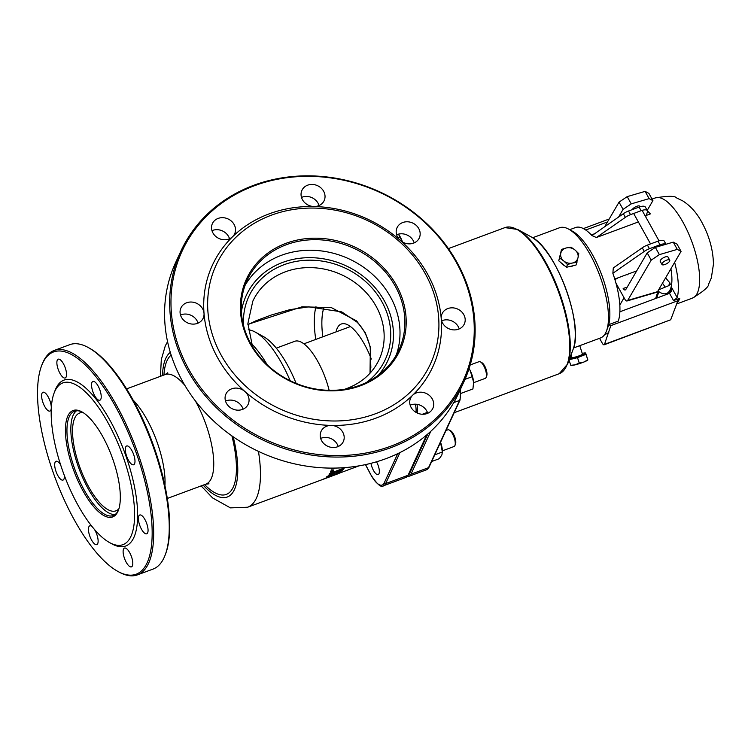<?xml version="1.0" encoding="UTF-8"?>
<svg xmlns="http://www.w3.org/2000/svg" width="751" height="751" viewBox="0 0 751 751"><rect width="100%" height="100%" fill="white"/><g stroke="black" fill="none" stroke-linecap="round" stroke-linejoin="round"><path stroke-width="1.13" d="M337.105 474.125A94.739 33.861 -110.4 0 0 337.171 474.097A94.739 33.861 -110.4 0 0 337.246 474.078L325.286 478.415L339.799 472.745A94.739 33.861 -110.4 0 0 340.475 472.257L323.446 479.204M325.371 478.359L359.072 465.845M323.39 479.1L340.475 472.257M332.242 468.117A94.739 33.861 69.6 0 1 331.801 469.253L334.927 468.089M331.801 469.253L331.754 469.159A94.626 33.823 -110.4 0 0 332.158 468.117M326.197 477.42L334.233 473.44L341.301 471.112L343.198 469.535A94.739 33.861 -110.4 0 0 344.249 468.051L329.623 473.487A94.739 33.861 69.6 0 1 329.098 474.266L334.908 472.107A94.739 33.861 69.6 0 1 334.27 472.952L327.032 476.669A94.739 33.861 69.6 0 1 326.197 477.42L326.141 477.317A94.626 33.823 -110.4 0 0 326.985 476.575L334.223 472.858A94.626 33.823 -110.4 0 0 334.749 472.163M341.48 470.201L338.063 472.238L336.016 472.811L336.044 472.154A94.739 33.861 -110.4 0 0 336.532 471.506L342.034 469.459A94.739 33.861 69.6 0 1 341.48 470.201L341.433 470.107A94.626 33.823 -110.4 0 0 341.874 469.525M335.969 472.717L341.433 470.107M329.623 473.487L344.249 468.051M329.098 474.266L329.041 474.172A94.626 33.823 -110.4 0 0 329.576 473.393M330.496 472.022L333.294 470.98A94.739 33.861 -110.4 0 0 333.857 469.882L331.06 470.924A94.739 33.861 69.6 0 1 330.496 472.022L330.44 471.928A94.626 33.823 -110.4 0 0 331.013 470.83M333.857 469.882L331.06 470.924M370.027 373.209L370.346 347.178L365.333 332.796L356.603 320.912L331.416 307.638L302.08 306.793L247.896 324.366M54.147 350.473L69.74 344.681A119.681 42.769 69.6 0 1 88.261 347.525A119.681 42.769 69.6 0 1 151.505 441.982A119.681 42.769 69.6 0 1 165.239 554.829A119.681 42.769 69.6 0 1 153.063 569.07L137.471 574.862A119.681 42.769 -110.4 0 0 135.912 447.774A119.681 42.769 -110.4 0 0 54.147 350.473A119.681 42.769 -110.4 0 0 41.972 364.714L41.502 365.981A118.564 42.375 69.6 0 1 134.56 448.281A118.564 42.375 69.6 0 1 117.766 571.361A118.564 42.375 69.6 0 1 71.232 514.172A118.564 42.375 69.6 0 1 41.502 365.981M165.239 554.829L165.718 553.562A118.564 42.375 -110.4 0 0 152.106 441.766A118.564 42.375 -110.4 0 0 89.453 348.182L88.261 347.525M117.766 571.361L118.958 572.018A119.681 42.769 -110.4 0 0 137.471 574.862M48.44 397.345A10.016 3.577 -110.4 0 0 42.957 392.266A10.016 3.577 -110.4 0 0 43.089 402.911A10.016 3.577 -110.4 0 0 49.932 411.06A10.016 3.577 -110.4 0 0 48.44 397.345M60.606 464.775A10.016 3.577 -110.4 0 0 56.043 461.292A10.016 3.577 -110.4 0 0 56.175 471.938A10.016 3.577 -110.4 0 0 63.018 480.077A10.016 3.577 -110.4 0 0 64.314 475.383M92.054 526.554A10.016 3.577 -110.4 0 0 89.801 525.831A10.016 3.577 -110.4 0 0 89.932 536.467A10.016 3.577 -110.4 0 0 96.776 544.616A10.016 3.577 -110.4 0 0 95.283 530.901A10.016 3.577 -110.4 0 0 94.438 529.427M129.951 553.149A10.016 3.577 -110.4 0 0 124.469 548.08A10.016 3.577 -110.4 0 0 124.6 558.716A10.016 3.577 -110.4 0 0 131.444 566.864A10.016 3.577 -110.4 0 0 129.951 553.149M145.215 520.077A10.016 3.577 -110.4 0 0 139.733 514.998A10.016 3.577 -110.4 0 0 139.864 525.644A10.016 3.577 -110.4 0 0 146.708 533.792A10.016 3.577 -110.4 0 0 145.215 520.077M132.138 451.051A10.016 3.577 -110.4 0 0 126.656 445.981A10.016 3.577 -110.4 0 0 126.788 456.617A10.016 3.577 -110.4 0 0 133.631 464.766A10.016 3.577 -110.4 0 0 132.138 451.051M98.372 386.512A10.016 3.577 -110.4 0 0 92.889 381.442A10.016 3.577 -110.4 0 0 93.021 392.078A10.016 3.577 -110.4 0 0 99.864 400.227A10.016 3.577 -110.4 0 0 98.372 386.512M63.704 364.263A10.016 3.577 -110.4 0 0 58.221 359.194A10.016 3.577 -110.4 0 0 58.353 369.83A10.016 3.577 -110.4 0 0 65.206 377.978A10.016 3.577 -110.4 0 0 63.704 364.263M109.571 542.588L111.955 543.902A88.505 31.636 -110.4 0 0 124.488 452.018A88.505 31.636 -110.4 0 0 55.02 390.586L54.072 393.13A86.281 30.838 69.6 0 1 121.793 453.022A86.281 30.838 69.6 0 1 109.571 542.588A86.281 30.838 69.6 0 1 75.71 500.964A86.281 30.838 69.6 0 1 54.072 393.13M356.941 322.095A5.567 2.187 -45.2 0 1 356.885 322.048A5.567 2.187 -45.2 0 1 356.603 320.912M83.286 412.703A52.166 18.644 -110.4 0 0 79.597 413.041A52.166 18.644 -110.4 0 0 80.282 468.436A52.166 18.644 -110.4 0 0 115.917 510.849A52.166 18.644 -110.4 0 0 118.93 508.69M359.823 385.282A83.492 73.476 -155.2 0 1 267.572 365.146A83.492 73.476 -155.2 0 1 247.248 280.029A83.492 73.476 -155.2 0 1 353.852 248.299A83.492 73.476 -155.2 0 1 398.875 350.004A83.492 73.476 -155.2 0 1 359.823 385.282M463.921 381.761L458.823 392.801A155.861 137.151 -155.2 0 1 385.92 458.664A155.861 137.151 -155.2 0 1 213.716 421.086A155.861 137.151 -155.2 0 1 175.781 262.193L180.878 251.144A155.861 137.151 24.8 0 0 218.813 410.037A155.861 137.151 24.8 0 0 391.018 447.624A155.861 137.151 24.8 0 0 463.921 381.761A155.861 137.151 24.8 0 0 425.986 222.869A155.861 137.151 24.8 0 0 253.782 185.281A155.861 137.151 24.8 0 0 180.878 251.144M410.168 405.174A12.251 10.777 -155.2 0 1 427.732 413.275M441.644 320.818A12.251 10.777 -155.2 0 1 459.208 328.929M396.622 234.772A12.251 10.777 -155.2 0 1 414.186 242.873M301.489 197.429A12.251 10.777 -155.2 0 1 319.053 205.53M211.97 230.67A12.251 10.777 -155.2 0 1 229.534 238.78M180.503 315.026A12.251 10.777 -155.2 0 1 198.057 323.127M225.516 401.081A12.251 10.777 -155.2 0 1 243.08 409.182M320.649 438.415A12.251 10.777 -155.2 0 1 338.213 446.526M390.745 446.207A154.744 136.175 -155.2 0 1 171.219 294.43A154.744 136.175 -155.2 0 1 405.897 207.285A154.744 136.175 -155.2 0 1 390.745 446.207M244.91 391.506A12.251 10.777 -155.2 0 1 248.187 404.254A12.251 10.777 -155.2 0 1 242.46 409.436A12.251 10.777 -155.2 0 1 228.924 406.479A12.251 10.777 -155.2 0 1 225.948 393.993A12.251 10.777 -155.2 0 1 244.91 391.506A121.352 106.783 24.8 0 0 331.322 425.423A12.251 10.777 -155.2 0 1 343.32 441.597A12.251 10.777 -155.2 0 1 337.593 446.77A12.251 10.777 -155.2 0 1 324.056 443.822A12.251 10.777 -155.2 0 1 321.081 431.337A12.251 10.777 -155.2 0 1 331.322 425.423A121.352 106.783 24.8 0 0 376.044 418.1A121.352 106.783 24.8 0 0 412.637 395.223A12.251 10.777 -155.2 0 1 427.986 394.406A12.251 10.777 -155.2 0 1 432.839 408.356A12.251 10.777 -155.2 0 1 427.112 413.529A12.251 10.777 -155.2 0 1 413.585 410.581A12.251 10.777 -155.2 0 1 410.6 398.096A12.251 10.777 -155.2 0 1 412.637 395.223A121.352 106.783 24.8 0 0 441.222 318.602A12.251 10.777 -155.2 0 1 442.076 313.74A12.251 10.777 -155.2 0 1 457.706 309.083A12.251 10.777 -155.2 0 1 464.315 324A12.251 10.777 -155.2 0 1 458.589 329.173A12.251 10.777 -155.2 0 1 441.222 318.602A121.352 106.783 24.8 0 0 400.339 240.442A12.251 10.777 -155.2 0 1 397.054 227.684A12.251 10.777 -155.2 0 1 412.693 223.038A12.251 10.777 -155.2 0 1 419.293 237.954A12.251 10.777 -155.2 0 1 413.566 243.127A12.251 10.777 -155.2 0 1 400.339 240.442A121.352 106.783 24.8 0 0 313.918 206.525A12.251 10.777 -155.2 0 1 301.921 190.35A12.251 10.777 -155.2 0 1 317.56 185.694A12.251 10.777 -155.2 0 1 324.16 200.611A12.251 10.777 -155.2 0 1 318.433 205.783A12.251 10.777 -155.2 0 1 313.918 206.525A121.352 106.783 24.8 0 0 232.603 236.715A12.251 10.777 -155.2 0 1 228.914 239.025A12.251 10.777 -155.2 0 1 215.387 236.077A12.251 10.777 -155.2 0 1 212.402 223.591A12.251 10.777 -155.2 0 1 228.041 218.935A12.251 10.777 -155.2 0 1 234.641 233.852A12.251 10.777 -155.2 0 1 232.603 236.715A121.352 106.783 24.8 0 0 204.019 313.345A12.251 10.777 -155.2 0 1 203.174 318.208A12.251 10.777 -155.2 0 1 197.438 323.381A12.251 10.777 -155.2 0 1 183.911 320.433A12.251 10.777 -155.2 0 1 180.935 307.948A12.251 10.777 -155.2 0 1 193.918 302.381A12.251 10.777 -155.2 0 1 204.019 313.345A121.352 106.783 24.8 0 0 244.91 391.506M360.536 385.742A84.61 74.452 24.8 0 0 368.816 255.105A84.61 74.452 24.8 0 0 240.508 302.756A84.61 74.452 24.8 0 0 360.536 385.742M375.237 413.848A118.01 103.845 24.8 0 0 386.784 231.646A118.01 103.845 24.8 0 0 207.83 298.1A118.01 103.845 24.8 0 0 375.237 413.848M371.313 359.072A44.534 15.912 -110.4 0 0 341.32 324A44.534 15.912 -110.4 0 0 336.035 331.895M410.562 405.005A8.909 3.182 69.6 0 1 410.346 405.728M376.504 461.799A8.909 3.182 69.6 0 1 378.147 474.576A8.909 3.182 69.6 0 1 373.275 470.07A8.909 3.182 69.6 0 1 370.966 463.329M164.938 485.719A58.587 20.934 -110.4 0 0 148.407 422.193A58.587 20.934 -110.4 0 0 133.143 400.086M118.658 509.572A55.668 19.892 69.6 0 1 113.241 515.571A55.668 19.892 69.6 0 1 82.779 487.399A55.668 19.892 69.6 0 1 74.48 411.21A55.668 19.892 69.6 0 1 82.507 412.215M104.182 439.26A56.776 20.296 -110.4 0 0 81.906 411.877A56.776 20.296 -110.4 0 0 73.861 470.821A56.776 20.296 -110.4 0 0 118.423 510.22A56.776 20.296 -110.4 0 0 104.182 439.26M115.081 514.566A55.668 19.892 69.6 0 1 86.675 485.953A55.668 19.892 69.6 0 1 76.536 410.769M267.215 364.808A72.368 25.863 -110.4 0 0 251.341 343.573M248.215 329.83A72.368 25.863 69.6 0 1 255.312 332.12A72.368 25.863 69.6 0 1 279.419 359.325A72.368 25.863 69.6 0 1 290.177 380.719M296.119 383.395A64.567 23.074 -110.4 0 0 285.155 360.987A64.567 23.074 -110.4 0 0 263.648 336.701L255.312 332.12M329.145 390.323A44.534 15.912 -110.4 0 0 294.749 341.292L276.302 348.145M569.69 229.693L575.51 227.534A53.434 19.104 69.6 0 1 591.957 235.598L623.349 213.725A8.909 3.257 -29 0 1 628.512 211.012L639.11 207.079A8.909 3.257 -29 0 1 645.362 207.051L647.371 210.674A8.909 3.257 -29 0 1 647.381 212.092L645.691 216.823M619.875 311.778L669.526 293.341L671.46 291.125L671.647 287.567L669.592 293.312M604.489 344.362A3.558 1.277 69.6 0 1 604.123 344.803L670.718 319.766L604.489 344.362L610.826 325.624A3.558 3.06 19.7 0 0 608.629 324.958M599.57 338.307L602.264 343.179A3.558 1.277 69.6 0 0 604.123 344.803M658.599 289.848L668.643 285.718L670.267 284.347L669.789 282.676A40.075 14.325 69.6 0 1 665.668 277.748M647.503 211.012A53.434 19.104 69.6 0 1 650.375 213.904L646.179 215.462M591.957 235.598L596.397 237.523L638.35 221.949M608.704 324.667L618.242 321.128A53.434 19.104 -110.4 0 0 612.863 273.298L613.285 267.976L642.255 247.802L644.264 251.425L612.863 273.298M674.633 262.39A53.434 19.104 69.6 0 1 677.224 297.621L671.647 287.567M669.526 293.341L673.544 300.588L677.224 297.621M673.544 300.588L679.786 298.269A3.558 3.06 19.7 0 0 678.04 299.978A3.558 3.06 19.7 0 0 677.89 300.729L670.718 319.766M656.627 298.128L658.927 291.707L658.355 290.28L655.623 298.504M665.179 287.004A53.434 19.104 69.6 0 1 662.504 283.165M658.927 291.707A40.075 14.325 -110.4 0 0 666.494 293.5A40.075 14.325 -110.4 0 0 670.887 268.802M591.337 234.941L594.679 233.702M636.67 270.904L614.759 279.043M628.146 274.068A8.909 3.182 69.6 0 1 627.404 274.763M606.498 330.956L608.01 326.882A55.217 19.733 -110.4 0 0 608.103 326.638A55.217 19.733 -110.4 0 0 601.589 274.575A55.217 19.733 -110.4 0 0 572.497 231.233L568.685 229.139A58.785 21.009 69.6 0 1 599.655 275.279A58.785 21.009 69.6 0 1 606.592 330.703A58.785 21.009 69.6 0 1 606.498 330.956A58.785 21.009 69.6 0 1 600.518 337.95L573.576 347.957M532.656 237.748L559.589 227.741A58.785 21.009 69.6 0 1 568.685 229.139M665.855 244.3A8.909 3.257 151 0 0 660.016 244.779L649.418 248.722A8.909 3.257 151 0 0 644.264 251.425M658.824 246.366A6.233 2.281 -29 0 1 659.556 246.065A6.233 2.281 -29 0 1 661.809 245.483M596.397 237.523L625.367 217.349A8.909 3.257 -29 0 1 630.521 214.645L641.119 210.702A8.909 3.257 -29 0 1 647.371 210.674M665.996 244.253L664.26 241.118A8.909 3.257 151 0 0 658.007 241.155L647.409 245.089A8.909 3.257 151 0 0 642.255 247.802M610.826 325.624L677.89 300.729M677.28 249.379L681.054 251.378L677.036 244.131L673.253 242.132L677.28 249.379L659.369 254.636L655.351 247.379L647.193 252.88L651.211 260.128L659.369 254.636M673.253 242.132L655.351 247.379M627.132 287.248L623.152 288.412A3.558 1.737 -106.3 0 0 625.245 289.961A3.558 1.737 -106.3 0 0 625.855 289.435L647.193 252.88M618.589 217.039L623.067 209.379L631.225 203.878L627.198 196.631L619.04 202.132L623.067 209.379M604.686 226.727L619.04 202.132M615.933 283.099L624.982 299.414A3.558 1.737 73.7 0 0 627.076 300.954L656.928 292.205A3.558 1.737 -106.3 0 0 657.529 291.688L681.054 251.378M657.529 291.688L627.686 300.438A3.558 1.737 73.7 0 1 627.076 300.954M627.686 300.438L651.211 260.128M631.225 203.878L649.127 198.63L652.91 200.63L648.892 193.373L645.109 191.374L649.127 198.63M645.109 191.374L627.198 196.631M647.212 210.383L652.91 200.63M632.182 209.651A4.45 1.624 -29 0 1 637.336 206.121A4.45 1.624 -29 0 1 639.861 206.309L640.105 206.741M667.198 259.977A4.45 1.624 151 0 0 663.246 262.127A4.45 1.624 151 0 0 661.941 264.474A4.45 1.624 151 0 0 666.625 263.742A4.45 1.624 151 0 0 669.723 260.156A4.45 1.624 151 0 0 667.198 259.977M661.941 264.474L660.213 261.376A4.45 1.624 -29 0 1 661.528 259.029A4.45 1.624 -29 0 1 665.48 256.87A4.45 1.624 -29 0 1 668.005 257.058L669.723 260.156M566.432 247.914L571.06 247.192L575.059 250.036A8.909 7.651 19.7 0 0 566.432 247.914A8.909 7.651 19.7 0 0 560.762 253.359L561.523 249.407L566.432 247.914M578.786 253.65L578.026 257.602A8.909 7.651 19.7 0 0 575.059 250.036L578.786 253.65M576.984 262.324L572.356 263.047A8.909 7.651 19.7 0 0 578.026 257.602L576.017 265.047L566.479 267.272L558.744 260.813L560.762 253.359A8.909 7.651 19.7 0 0 563.719 260.935L559.72 258.081M567.456 264.54L563.719 260.935A8.909 7.651 19.7 0 0 572.356 263.047L567.456 264.54L566.479 267.272M558.744 260.813L561.523 249.407M573.21 265.704A8.909 7.651 -160.3 0 1 568.836 266.718M564.63 265.723A8.909 7.651 -160.3 0 1 560.828 262.55M559.42 257.574A8.909 7.651 -160.3 0 1 559.739 256.035M571.032 354.913L571.887 357.551A5.567 0.629 -17.9 0 0 577.378 356.443A5.567 0.629 -17.9 0 0 582.485 354.134L579.753 345.667M587.826 359.973L587.723 360.086A8.909 1.014 162.1 0 1 583.687 362.113L587.836 359.87L585.686 353.205M569.249 359.701L577.51 357.654L585.93 354.359L587.836 359.87M570.873 365.286L575.2 364.826L579.237 363.015L583.687 362.113A8.909 1.014 162.1 0 1 575.2 364.826A8.909 1.014 162.1 0 1 571.107 365.446L570.854 365.399M569.089 360.151L570.694 365.127M577.51 357.654L579.237 363.015M569.38 359.372A8.909 1.014 -17.9 0 0 573.238 358.715A8.909 1.014 -17.9 0 0 581.715 356.012A8.909 1.014 -17.9 0 0 585.864 353.768A8.909 1.014 -17.9 0 0 585.864 353.74L585.658 353.111A8.909 1.014 -17.9 0 0 582.241 353.383M585.93 354.359L585.808 353.167M571.642 356.8A8.909 1.014 -17.9 0 0 570.065 357.532M569.615 358.725A8.909 1.014 -17.9 0 0 579.303 356.19A8.909 1.014 -17.9 0 0 585.658 353.111M402.461 241.972L398.452 234.143M398.481 234.134A13.358 4.778 69.6 0 1 402.498 242M399.879 236.94L397.946 237.654M461.067 393.346L472.933 388.943L473.599 382.419A13.358 4.778 69.6 0 1 473.628 383.855A13.358 4.778 69.6 0 1 473.628 383.902M472.191 376.683L469.835 369.802A13.358 4.778 69.6 0 1 473.599 382.419L472.191 376.683L465 379.349M469.835 369.802L469.112 368.516A13.358 4.778 69.6 0 1 469.835 369.802M486.16 377.302L486.742 375.744A7.538 2.694 -110.4 0 0 485.869 368.638A7.538 2.694 -110.4 0 0 481.889 362.686L480.424 361.879A8.909 3.182 69.6 0 1 485.137 368.91A8.909 3.182 69.6 0 1 486.16 377.302A8.909 3.182 69.6 0 1 485.719 378.053A8.909 3.182 69.6 0 1 485.249 378.363L473.618 382.691M470.21 364.948L479.054 361.672A8.909 3.182 69.6 0 1 480.424 361.879M431.665 461.518L439.307 458.683L441.879 454.956L442.367 452.008L440.527 442.32M440.546 442.273A13.358 4.778 69.6 0 1 441.231 444.329A13.358 4.778 69.6 0 1 442.442 451.999L442.414 452.834L442.367 452.008L434.754 454.834M454.965 445.456L455.547 443.888A7.538 2.694 -110.4 0 0 454.195 435.571A7.538 2.694 -110.4 0 0 450.703 430.83L449.239 430.023A8.909 3.182 69.6 0 1 453.36 435.627A8.909 3.182 69.6 0 1 454.965 445.456A8.909 3.182 69.6 0 1 454.064 446.507L442.433 450.835M445.981 430.511L447.859 429.816A8.909 3.182 69.6 0 1 449.239 430.023M201.127 485.906L212.646 497.96L230.416 507.873L247.67 507.216A94.626 33.823 -110.4 0 0 258.457 451.389M366.46 382.456A75.147 66.126 24.8 0 0 344.793 267.938A75.147 66.126 24.8 0 0 243.587 325.756M252.552 346.755L247.896 323.446L252.796 301.226A69.58 61.225 -155.2 0 1 313.242 267.703A69.58 61.225 -155.2 0 1 376.899 307.76A69.58 61.225 -155.2 0 1 379.152 359.532C372.74 373.012 362.066 382.635 347.122 388.398L344.662 389.262M241.371 312.012A77.935 68.576 -155.2 0 1 282.77 262.39A77.935 68.576 -155.2 0 1 375.566 288.206A77.935 68.576 -155.2 0 1 378.354 375.228M315.974 306.671A77.935 27.853 -110.4 0 0 315.767 339.424M324.019 307.215A72.368 25.863 -110.4 0 0 322.827 336.805M396.199 355.167A83.492 73.476 24.8 0 0 371.257 273.251A83.492 73.476 24.8 0 0 281.428 255.302A83.492 73.476 24.8 0 0 245.051 285.418M126.6 388.887L165.136 374.571A58.447 20.887 69.6 0 1 184.877 385.404M195.298 400.79A58.447 20.887 69.6 0 1 205.83 484.16L208.975 483.822M171.153 355.092A75.147 26.858 -110.4 0 0 167.022 360.696A75.147 26.858 -110.4 0 0 163.934 375.021M204.629 484.611A75.147 26.858 -110.4 0 0 231.909 435.899M417.49 413.134A22.267 7.961 -110.4 0 0 416.965 404.329M415.453 404.188A21.15 7.557 69.6 0 1 416.016 412.383M397.72 453.67L384.174 483.024A1.117 0.976 24.8 0 0 385.639 483.597L399.954 452.581M384.174 483.024A21.15 7.557 69.6 0 1 370.647 474.35L370.637 474.501C377.002 484.301 381.32 488.047 383.583 485.737A22.267 7.961 -110.4 0 0 385.639 483.597L408.056 475.27A1.117 0.976 24.8 0 0 408.572 474.801L406 477.411A22.267 7.961 69.6 0 0 408.056 475.27L426.643 434.998M370.647 474.35L365.549 464.597M422.344 414.261L427.422 412.374M162.488 375.556A77.935 27.853 69.6 0 1 165.793 358.349A77.935 27.853 69.6 0 1 170.299 352.369M233.204 436.81A77.935 27.853 69.6 0 1 203.183 485.146M448.403 248.609L504.954 227.6A77.935 27.853 69.6 0 1 547.592 267.046A77.935 27.853 69.6 0 1 566.395 366.244A77.935 27.853 69.6 0 1 559.213 373.716L454.186 412.712M573.088 349.393C584.222 325.014 555.693 248.187 531.351 236.978A64.896 23.197 69.6 0 1 565.644 288.196A64.896 23.197 69.6 0 1 573.088 349.393L567.681 363.925A77.606 27.74 -110.4 0 0 548.221 266.934A77.606 27.74 -110.4 0 0 517.768 229.496L504.954 227.6M427.788 434.003L409.511 473.618A1.117 0.976 24.8 0 0 410.975 474.191L430.745 431.356M407.352 476.566L408.929 476.322A22.267 7.961 -110.4 0 0 410.975 474.191L428.521 467.676A1.117 0.976 24.8 0 0 429.046 467.206L426.474 469.807A22.267 7.961 69.6 0 0 428.521 467.676L459.546 400.452L453.745 402.602M409.511 473.618A21.15 7.557 69.6 0 1 408.403 475.148M460.119 389.994A22.267 7.961 69.6 0 1 459.546 400.452A1.117 0.976 -155.2 0 0 460.072 399.973L429.046 467.206M585.742 230.022L607.475 221.958M604.827 334.317A57.001 20.371 -110.4 0 0 608.817 332.28M669.789 282.676L668.709 285.69M655.219 197.935A53.434 19.104 69.6 0 1 683.025 222.305A53.434 19.104 69.6 0 1 692.422 298.119C703.518 291.416 708.944 286.704 708.681 284L711.338 277.926L713.45 264.174C713.15 249.914 709.263 235.927 701.791 222.212C696.881 212.993 690.535 205.887 682.743 200.892L676.764 198.02C675.187 195.804 668.005 195.767 655.219 197.935L652.065 199.099M676.961 303.085A53.434 19.104 -110.4 0 0 679.786 298.269M639.11 207.079L641.119 210.702M628.512 211.012L630.521 214.645M623.349 213.725L625.367 217.349M647.409 245.089L649.418 248.722M658.007 241.155L660.016 244.779M323.268 479.269L337.171 474.097M323.071 479.326L247.67 507.216M247.905 324.676L255.828 320.837L271.355 315.007L289.877 309.665L308.67 306.84L341.733 311.881L356.885 322.048C363.296 328.234 367.727 336.739 370.187 347.535L370.853 367.474L369.971 373.266M165.136 374.571L167.745 372.778M167.285 498.467L205.83 484.16M370.637 474.501L365.465 464.616M427.141 434.566L408.572 474.801M383.583 485.737L406 477.411M167.557 341.677L165.258 345.929L161.296 359.654L160.442 376.317M531.351 236.978L517.768 229.496M567.681 363.925L559.213 373.716M460.072 399.973L460.626 388.905M408.929 476.322L426.474 469.807M350.482 326.535L303.911 343.827M583.386 228.586L609.202 219.001M676.557 304.014L692.422 298.119M614.872 279.419L617.604 278.405M633.656 213.481L650.544 243.925M642.114 210.364L659.002 240.818M619.81 305.066L624.072 297.772"/></g></svg>

